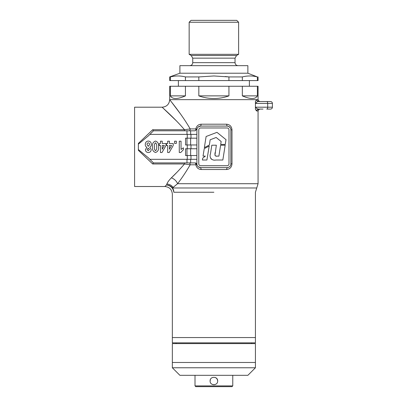 <?xml version="1.0" encoding="UTF-8"?>
<svg xmlns="http://www.w3.org/2000/svg" width="407" height="407" viewBox="0 0 407 407"><rect width="100%" height="100%" fill="white"/><g stroke="black" fill="none" stroke-linecap="round" stroke-linejoin="round"><path stroke-width="0.61" d="M255.423 362.479L172.344 362.479L172.344 367.77L255.423 367.77L255.423 362.479L172.344 362.479L172.344 343.6L255.423 343.6L255.423 362.479M212.449 384.478L213.873 384.763M213.894 384.763L215.334 384.473M210.394 379.548L210.109 380.988C209.875 376.114 217.893 376.114 217.664 380.988L217.374 379.543M217.369 379.533L216.555 378.317L215.328 377.498M217.664 380.988C217.898 385.851 209.875 385.867 210.109 380.988M172.344 367.77L179.899 375.32L247.873 375.32L255.423 367.77M195.004 375.32L195.004 385.897L232.768 385.897L232.768 375.32M195.004 385.897L195.757 386.65L232.01 386.65L232.768 385.897M152.681 129.731L153.464 130.805L148.463 135.811L138.36 144.185L138.36 143.406L152.681 129.731L184.493 129.731C174.496 117.969 162.286 107.524 162.149 107.204L134.585 107.204L134.585 186.508L164.794 186.508C169.378 186.955 171.896 189.474 172.344 194.058L172.344 342.847L255.423 342.847L255.423 337.561L172.344 337.561L255.423 337.561L255.423 192.246L256.746 187.978L173.443 187.978A7.555 7.128 90 0 1 173.102 187.398L177.584 183.71C176.394 180.912 174.323 178.948 171.383 177.813C175.529 173.921 179.904 169.307 184.493 163.975L152.681 163.975L138.36 150.305L138.36 149.527L148.463 157.901L153.464 162.907L152.681 163.975M251.648 343.6L251.648 342.847M202.727 158.109L202.406 160.012L206.914 160.012L209.193 146.027L204.248 148.652L203.037 156.115L205.372 156.115L202.727 158.109M216.473 156.115L218.89 156.13L220.614 145.207L225.173 145.207L222.843 160.012L215.837 160.012C211.925 160.948 208.964 157.473 210.48 153.724L211.823 145.207L216.356 145.207L214.972 155.057M216.458 156.115L215.781 156.039M215.191 155.703L215.044 155.403M217.155 156.13C214.616 156.731 214.764 153.973 215.211 152.325M210.841 158.654L211.996 159.513M225.254 144.444L226.012 139.662L216.972 132.341L206.11 136.508L204.345 147.66L209.366 145.004L210.154 139.784L216.158 137.474L221.159 141.524L220.696 144.444L225.254 144.444M262.978 109.091L258.557 109.091L262.978 109.091M258.135 100.305L258.084 100.046C258.771 100.137 256.496 99.735 259.905 101.541L270.528 101.541C271.678 101.653 272.303 102.279 272.415 103.429L255.911 103.429L255.423 102.462L255.423 101.348L256.725 99.654L256.156 99.985M213.884 192.246L173.82 192.246C171.866 194.653 171.866 194.653 173.82 192.246C173.153 188.07 170.726 185.648 166.534 184.982L166.88 184.01C167.455 182.372 168.956 180.306 171.383 177.813L176.684 172.553M164.794 186.508L166.397 185.104M179.899 113.161L169.704 99.654C169.251 104.238 166.733 106.756 162.149 107.204L176.719 121.2M256.12 110.607L256.725 110.979L255.423 109.285L255.423 101.348M258.135 110.328L258.084 110.587C258.771 110.495 256.496 110.897 259.905 109.091A1.887 1.887 -90 0 0 258.018 110.979L256.725 110.979A1.887 1.832 -90 0 1 258.557 109.091L257.199 108.776M258.018 99.654L258.018 99.654C258.13 100.799 258.755 101.429 259.905 101.541C257.285 100.615 258.46 100.158 258.094 100.127L258.069 99.654L169.704 99.654C169.836 100.122 181.756 114.199 190.186 128.917A1.887 1.012 -90 0 1 189.174 130.805M230.184 127.676L228.5 126.353L227.101 126.089L226.562 124.196C229.853 124.517 231.659 126.404 231.99 129.864L231.99 163.848C231.664 167.302 229.853 169.19 226.562 169.516L201.211 169.516C198.326 169.302 196.54 167.725 195.853 164.794L190.186 164.794L184.493 163.98L184.493 162.907M138.36 144.185L138.36 149.527M186.976 138.171L185.561 138.171L185.561 144.968L186.976 144.968L186.976 138.171L190.649 138.171L190.649 144.968L186.976 144.968M196.891 138.171L190.649 138.171M196.891 144.968L190.649 144.968M186.976 148.743L185.561 148.743L185.561 155.54L186.976 155.54L186.976 148.743L190.649 148.743L190.649 155.54L186.976 155.54M196.891 148.743L190.649 148.743M196.891 155.54L190.649 155.54M198.285 166.778L200.666 167.623A3.775 3.775 0 0 1 196.891 163.848L196.942 164.479L195.08 162.907L153.439 162.907M184.493 130.805L184.493 129.731L190.186 128.917L195.853 128.917L196.942 129.233L195.08 130.805L190.649 130.805L190.649 134.391L149.878 134.391M186.976 134.391L186.976 130.805L153.439 130.805M186.976 130.805L190.649 130.805M196.891 134.391L190.649 134.391M186.976 162.907L186.976 159.315L149.878 159.315M186.976 159.315L190.649 159.315L190.649 162.907M196.891 159.315L190.649 159.315M196.942 129.233L196.891 129.864A3.775 3.775 0 0 1 200.666 126.089L198.285 126.933M195.08 130.805A1.887 0.768 -90 0 0 195.853 128.917C196.54 125.987 198.326 124.415 201.211 124.196L200.666 126.089L227.101 126.089A3.775 3.775 0 0 1 230.876 129.864L230.876 163.848A3.775 3.775 0 0 1 227.101 167.623L200.666 167.623L201.211 169.516M226.562 169.516L227.101 167.623L228.5 167.358M196.891 163.848L196.891 129.864M228.988 129.864A1.887 1.887 0 0 0 227.101 127.976L200.666 127.976A1.887 1.887 0 0 0 198.779 129.864L198.779 163.848A1.887 1.887 0 0 0 200.666 165.735L227.101 165.735A1.887 1.887 0 0 0 228.988 163.848L228.988 129.864M189.174 162.907A1.887 1.012 -90 0 1 190.186 164.794C185.907 172.069 181.71 178.373 177.584 183.71L172.507 187.922C170.971 186.06 168.976 185.083 166.534 184.982M196.942 164.479L195.853 164.794A1.887 0.768 -90 0 0 195.08 162.907A1.887 1.887 0 0 1 196.276 163.329M255.423 109.285L255.423 108.17L255.911 107.204C256.578 108.628 257.463 109.259 258.557 109.091L259.198 109.091M255.911 107.204L272.415 107.204C272.303 108.354 271.678 108.979 270.528 109.091L266.753 109.091A1.887 0.946 -90 0 0 267.699 107.204L267.699 103.429A1.887 0.946 -90 0 0 266.753 101.541L258.557 101.541C257.463 101.374 256.583 102.004 255.911 103.429M258.557 101.541C257.443 101.429 256.832 100.799 256.725 99.654M179.278 152.518L179.278 141.193L181.044 141.193L181.044 149.43L183.399 147.812L183.399 149.725L180.728 152.518L179.278 152.518M174.572 141.193L176.338 141.193L176.338 143.396L174.572 143.396L174.572 141.193M167.659 141.193L169.424 141.193L169.424 143.544L173.25 143.544L173.25 145.452L169.195 152.518L167.659 152.518L167.659 145.457L166.478 145.457L166.478 143.544L167.659 143.544L167.659 141.193M171.566 145.457L169.424 145.457L169.424 149.262L171.566 145.457M160.45 141.193L162.215 141.193L162.215 143.544L166.041 143.544L166.041 145.452L161.986 152.518L160.45 152.518L160.45 145.457L159.269 145.457L159.269 143.544L160.45 143.544L160.45 141.193M164.357 145.457L162.215 145.457L162.215 149.262L164.357 145.457M155.515 141.046C157.947 141.957 158.949 143.875 158.537 146.8C158.939 149.7 157.936 151.608 155.525 152.518C153.103 151.608 152.096 149.695 152.503 146.779C152.096 143.869 153.098 141.962 155.515 141.046M155.52 150.753C156.547 149.781 156.914 148.453 156.624 146.779C156.914 145.101 156.547 143.778 155.52 142.811C154.487 143.778 154.121 145.101 154.416 146.779C154.121 148.458 154.487 149.781 155.52 150.753M148.27 141.046C150.259 141.265 151.282 142.394 151.328 144.444C151.353 145.706 150.834 146.652 149.761 147.283L151.18 149.613C151.089 151.445 150.127 152.416 148.301 152.518C146.495 152.416 145.543 151.45 145.441 149.628L146.876 147.283C145.787 146.693 145.258 145.772 145.294 144.51C145.309 142.465 146.301 141.305 148.27 141.046M149.415 149.44L148.245 148.107L147.059 149.44L148.219 150.753L149.415 149.44M149.562 144.653C149.618 143.656 149.196 143.04 148.29 142.811C147.395 143.035 146.988 143.646 147.059 144.638L148.316 146.342L149.562 144.653M189.148 22.237L191.041 20.35L236.732 20.35L238.619 22.237L189.148 22.237L189.148 54.335L238.619 54.335L238.619 22.237M257.387 86.248L258.069 86.248L258.069 99.654L169.704 99.654L169.704 86.248L170.385 86.248L170.385 95.874C172.365 99.384 177.381 99.384 185.439 95.874L185.439 86.248L198.83 86.248L198.83 95.874C203.698 97.629 208.715 98.509 213.884 98.519C219.058 98.509 224.074 97.629 228.938 95.874L228.938 86.248L242.333 86.248L242.333 95.874C250.391 99.384 255.408 99.384 257.387 95.874L257.387 86.248L242.333 86.248M179.899 73.219L179.899 65.664L247.873 65.664L247.873 73.219L179.899 73.219L169.704 76.928L169.704 80.581L185.439 80.581L185.439 76.928C180.418 75.651 175.402 75.651 170.385 76.928L169.704 76.928M247.873 73.219L257.387 76.928C252.365 75.651 247.349 75.651 242.333 76.928L228.938 76.928L213.884 75.967L198.83 76.928L185.439 76.928M225.213 76.521L228.938 76.928L228.938 80.581L257.387 80.581L257.387 76.928M170.385 76.928L170.385 80.581M198.83 76.928L198.83 80.581L185.439 80.581M242.333 76.928L242.333 80.581M258.069 76.928L258.069 80.581L257.387 80.581M198.83 80.581L228.938 80.581M185.439 95.874L170.385 95.874M185.439 86.248L170.385 86.248M257.387 95.874L242.333 95.874M228.938 86.248L198.83 86.248M228.938 95.874L198.83 95.874M177.584 183.71L258.069 183.71L258.069 110.821L258.572 109.651M201.211 124.196L226.562 124.196M187.271 159.315L187.271 155.54M187.271 148.743L187.271 144.968M187.271 138.171L187.271 134.391M190.98 155.54L190.98 159.315M190.98 144.968L190.98 148.743M190.98 134.391L190.98 138.171M173.102 187.398C171.576 185.322 169.5 184.193 166.88 184.01M172.507 187.922A7.555 7.285 -90 0 1 173.82 192.246M230.876 163.848L231.99 163.848M230.876 129.864L231.99 129.864M192.74 62.642L192.74 58.15L235.032 58.15L235.032 62.642L192.74 62.642C192.557 64.479 191.549 65.486 189.718 65.664M235.032 58.15L236.543 55.535L191.229 55.535L189.148 54.335M176.124 342.847L176.124 343.6M256.746 187.978L258.069 183.71M272.415 107.204L272.415 103.429M259.707 109.101L259.249 109.208M258.883 109.397L258.587 109.636M259.905 109.091C257.285 110.017 258.46 110.475 258.094 110.506L258.069 110.821M259.905 101.541C256.379 99.517 258.842 100.387 258.069 99.812M178.388 80.581L178.388 86.248M249.384 80.581L249.384 86.248M235.032 62.642C235.21 64.479 236.218 65.486 238.054 65.664M192.74 58.15L191.229 55.535M236.543 55.535L238.619 54.335"/></g></svg>
